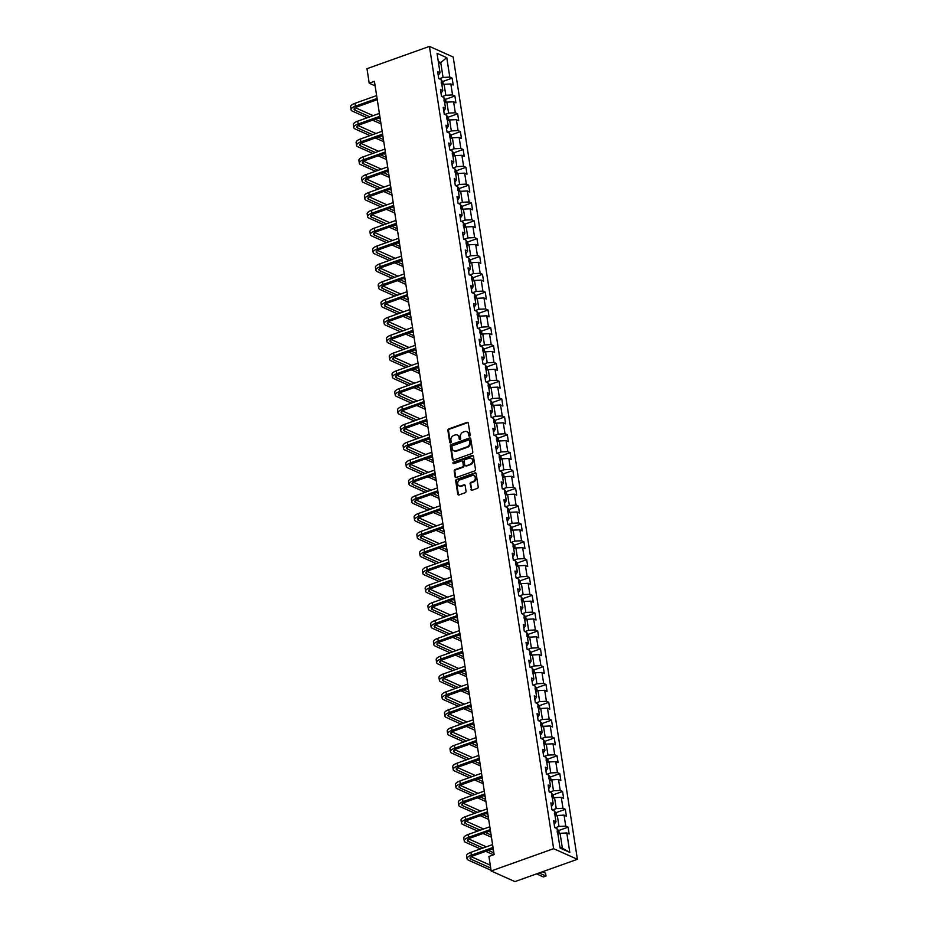 <?xml version="1.0" encoding="UTF-8"?>
<svg xmlns="http://www.w3.org/2000/svg" width="928" height="928" viewBox="0 0 928 928"><rect width="100%" height="100%" fill="white"/><g stroke="black" fill="none" stroke-linecap="round" stroke-linejoin="round"><path stroke-width="1.39" d="M469.58 436.079A0.847 0.696 -65.9 0 0 470.171 435.035L468.327 423.11A1.218 0.998 -65.9 0 0 467.132 422.356L448.734 428.922A1.218 0.998 -65.9 0 0 447.888 430.406L449.732 442.331A0.847 0.696 -65.9 0 0 451.159 441.821L450.927 440.278A3.886 3.19 -65.9 0 1 453.641 435.522L455.172 434.965A3.886 3.19 -65.9 0 1 457.307 435.012A3.886 3.19 -65.9 0 1 459 437.39L459.232 438.932A0.847 0.696 -65.9 0 0 460.671 438.422L460.427 436.879A3.886 3.19 -65.9 0 1 463.142 432.123L464.673 431.578A3.886 3.19 -65.9 0 1 466.819 431.624A3.886 3.19 -65.9 0 1 468.501 434.002L468.733 435.545A0.847 0.696 -65.9 0 0 469.58 436.079M470.995 489.474A1.218 0.998 -65.9 0 0 472.19 490.228L477.352 488.383A1.218 0.998 -65.9 0 0 478.198 486.898L476.145 473.663A1.218 0.998 -65.9 0 0 474.95 472.909L456.564 479.474A1.218 0.998 -65.9 0 0 455.718 480.959L457.759 494.195A1.218 0.998 -65.9 0 0 458.954 494.949L465.195 492.733A1.218 0.998 -65.9 0 0 466.042 491.237L465.16 485.576A1.218 0.998 -65.9 0 0 463.965 484.822L460.88 485.924A3.248 2.668 -65.9 0 1 459.082 485.878A3.248 2.668 -65.9 0 1 457.678 482.862A3.248 2.668 -65.9 0 1 459.952 479.915L472.05 475.6A3.248 2.668 -65.9 0 1 473.848 475.635A3.248 2.668 -65.9 0 1 475.252 478.662A3.248 2.668 -65.9 0 1 472.978 481.597L470.96 482.316A1.218 0.998 -65.9 0 0 470.113 483.801L471.633 489.764A1.218 0.998 -65.9 0 0 471.876 490.286M429.432 46.4L366.978 68.695L369.216 83.218L374.425 81.351L494.125 854.595L488.928 856.451L491.167 870.974L553.633 848.679L429.432 46.4L453.189 57.026L577.39 859.305L553.633 848.679M471.946 453.49A1.218 0.998 -65.9 0 0 472.793 452.006L470.751 438.758A1.218 0.998 -65.9 0 0 469.556 438.004L451.159 444.57A1.218 0.998 -65.9 0 0 450.312 446.055L452.365 459.302A1.218 0.998 -65.9 0 0 453.56 460.056L471.946 453.49M473.442 456.216L475.496 469.452A1.218 0.998 -65.9 0 1 474.649 470.937L456.251 477.502A1.218 0.998 -65.9 0 1 455.056 476.748L454.186 471.076A1.218 0.998 -65.9 0 1 455.033 469.591L462.492 466.935A1.218 0.998 -65.9 0 0 463.339 465.45L462.759 461.692A1.218 0.998 -65.9 0 0 461.564 460.926L453.792 463.698A0.847 0.696 -65.9 0 1 453.548 462.132L472.248 455.451A1.218 0.998 -65.9 0 1 473.442 456.216M568.087 827.161L565.744 826.106L564.038 815.132L566.382 816.176L565.326 809.32L562.983 808.276L561.278 797.303L563.621 798.347L562.565 791.491L560.222 790.436L558.517 779.462L560.86 780.518L559.804 773.65L557.461 772.606L555.756 761.633L558.099 762.677L557.044 755.821L554.7 754.777L552.995 743.804L555.338 744.848L554.283 737.992L551.94 736.936L550.234 725.963L552.578 727.018L551.522 720.151L549.179 719.107L547.474 708.134L549.817 709.178L548.761 702.322L546.418 701.278L544.713 690.304L547.056 691.348L546 684.493L543.657 683.437L541.952 672.464L544.295 673.519L543.24 666.652L540.896 665.608L539.191 654.634L541.534 655.678L540.479 648.823L538.136 647.779L536.43 636.794L538.774 637.849L537.718 630.994L535.375 629.938L533.67 618.964L536.013 620.02L534.957 613.153L532.614 612.109L530.909 601.135L533.252 602.179L532.196 595.324L529.853 594.268L528.148 583.294L530.491 584.35L529.436 577.483L527.092 576.439L525.387 565.465L527.73 566.509L526.675 559.654L524.332 558.61L522.626 547.636L524.97 548.68L523.914 541.824L521.571 540.769L519.866 529.795L522.209 530.851L521.153 523.984L518.81 522.94L517.105 511.966L519.448 513.01L518.392 506.154L516.049 505.11L514.344 494.137L516.687 495.181L515.632 488.325L513.288 487.27L511.583 476.296L513.926 477.352L512.871 470.484L510.528 469.44L508.822 458.467L511.166 459.511L510.11 452.655L507.767 451.611L506.062 440.626L508.405 441.682L507.349 434.826L505.006 433.77L503.301 422.797L505.644 423.852L504.588 416.985L502.245 415.941L500.54 404.968L502.883 406.012L501.828 399.156L499.484 398.1L497.779 387.127L500.122 388.182L499.067 381.327L496.724 380.271L495.018 369.298L497.362 370.342L496.306 363.486L493.963 362.442L492.258 351.468L494.601 352.512L493.545 345.657L491.202 344.601L489.497 333.628L491.84 334.683L490.784 327.816L488.441 326.772L486.736 315.798L489.079 316.842L488.024 309.987L485.68 308.943L483.975 297.969L486.318 299.013L485.263 292.158L482.92 291.102L481.214 280.128L483.558 281.184L482.502 274.317L480.159 273.273L478.454 262.299L480.797 263.343L479.741 256.488L477.398 255.444L475.693 244.47L478.036 245.514L476.98 238.658L474.637 237.603L472.932 226.629L475.275 227.685L474.22 220.818L471.876 219.774L470.171 208.8L472.514 209.844L471.459 202.988L469.116 201.944L467.41 190.959L469.754 192.015L468.698 185.159L466.355 184.104L464.65 173.13L466.993 174.174L465.937 167.318L463.594 166.274L461.889 155.301L464.232 156.345L463.176 149.489L460.833 148.434L459.128 137.46L461.471 138.516L460.416 131.648L458.072 130.604L456.367 119.631L458.71 120.675L457.655 113.819L455.312 112.775L453.606 101.802L455.95 102.846L454.894 95.99L452.551 94.934L450.846 83.961L453.189 85.016L452.133 78.149L449.79 77.105L446.774 57.675L437.018 53.302L440.023 72.744L437.68 71.688L438.747 78.544L441.09 79.599L442.784 90.573L440.44 89.517L441.508 96.384L443.851 97.428L445.544 108.402L443.201 107.358L444.268 114.214L446.612 115.269L448.305 126.243L445.962 125.187L447.029 132.043L449.372 133.098L451.066 144.072L448.723 143.028L449.79 149.884L452.133 150.928L453.827 161.901L451.484 160.857L452.551 167.713L454.894 168.768L456.588 179.742L454.244 178.686L455.312 185.554L457.655 186.598L459.348 197.571L457.005 196.527L458.072 203.383L460.416 204.427L462.109 215.4L459.766 214.356L460.833 221.212L463.176 222.268L464.87 233.241L462.527 232.186L463.594 239.053L465.937 240.097L467.631 251.07L465.288 250.026L466.355 256.882L468.698 257.926L470.392 268.9L468.048 267.856L469.116 274.711L471.459 275.767L473.152 286.74L470.809 285.685L471.876 292.552L474.22 293.596L475.913 304.57L473.57 303.526L474.637 310.381L476.98 311.425L478.674 322.41L476.331 321.355L477.398 328.21L479.741 329.266L481.435 340.24L479.092 339.196L480.159 346.051L482.502 347.095L484.196 358.069L481.852 357.025L482.92 363.88L485.263 364.936L486.956 375.91L484.613 374.854L485.68 381.721L488.024 382.765L489.717 393.739L487.374 392.695L488.441 399.55L490.784 400.594L492.478 411.568L490.135 410.524L491.202 417.38L493.545 418.435L495.239 429.409L492.896 428.353L493.963 435.22L496.306 436.264L498 447.238L495.656 446.194L496.724 453.05L499.067 454.094L500.76 465.067L498.417 464.023L499.484 470.879L501.828 471.934L503.521 482.908L501.178 481.852L502.245 488.72L504.588 489.764L506.282 500.737L503.939 499.693L505.006 506.549L507.349 507.593L509.043 518.578L506.7 517.522L507.767 524.378L510.11 525.434L511.804 536.407L509.46 535.363L510.528 542.219L512.871 543.263L514.564 554.236L512.221 553.192L513.288 560.048L515.632 561.104L517.325 572.077L514.982 571.022L516.049 577.889L518.392 578.933L520.086 589.906L517.743 588.862L518.798 595.718L521.153 596.762L522.847 607.736L520.504 606.692L521.559 613.547L523.914 614.603L525.608 625.576L523.264 624.521L524.32 631.388L526.675 632.432L528.368 643.406L526.025 642.362L527.081 649.217L529.436 650.261L531.129 661.235L528.786 660.191L529.842 667.046L532.196 668.102L533.89 679.076L531.547 678.02L532.602 684.887L534.957 685.931L536.651 696.905L534.308 695.861L535.363 702.716L537.718 703.76L539.412 714.746L537.068 713.69L538.124 720.546L540.479 721.601L542.172 732.575L539.829 731.519L540.885 738.386L543.24 739.43L544.933 750.404L542.59 749.36L543.646 756.216L546 757.271L547.694 768.245L545.351 767.189L546.406 774.045L548.761 775.1L550.455 786.074L548.112 785.03L549.167 791.886L551.522 792.93L553.216 803.903L550.872 802.859L551.928 809.715L554.283 810.77L555.976 821.744L553.633 820.688L554.689 827.556L557.044 828.6L560.048 848.03L569.804 852.403L566.799 832.961L569.142 834.017L568.087 827.161L558.563 830.56M555.13 816.246L557.31 815.468L559.004 826.442L555.234 827.788M554.213 824.435L555.976 821.744M559.004 826.442L565.744 826.106M557.31 815.468L564.038 815.132M552.369 798.416L554.55 797.639L556.243 808.613L552.473 809.958M551.452 806.606L553.216 803.903M556.243 808.613L562.983 808.276M554.55 797.639L561.278 797.303M549.608 780.587L551.789 779.798L553.482 790.772L549.712 792.129M548.692 788.765L550.455 786.074M553.482 790.772L560.222 790.436M551.789 779.798L558.517 779.462M546.847 762.746L549.028 761.969L550.722 772.943L546.952 774.288M545.931 770.936L547.694 768.245M550.722 772.943L557.461 772.606M549.028 761.969L555.756 761.633M544.086 744.917L546.267 744.14L547.961 755.114L544.191 756.459M543.17 753.107L544.933 750.404M547.961 755.114L554.7 754.777M546.267 744.14L552.995 743.804M541.326 727.076L543.506 726.299L545.2 737.273L541.43 738.63M540.409 735.266L542.172 732.575M545.2 737.273L551.94 736.936M543.506 726.299L550.234 725.963M538.565 709.247L540.746 708.47L542.439 719.444L538.669 720.789M537.648 717.437L539.412 714.746M542.439 719.444L549.179 719.107M540.746 708.47L547.474 708.134M535.804 691.418L537.985 690.641L539.678 701.614L535.908 702.96M534.888 699.608L536.651 696.905M539.678 701.614L546.418 701.278M537.985 690.641L544.713 690.304M533.043 673.577L535.224 672.8L536.918 683.774L533.148 685.119M532.127 681.767L533.89 679.076M536.918 683.774L543.657 683.437M535.224 672.8L541.952 672.464M530.282 655.748L532.463 654.971L534.157 665.944L530.387 667.29M529.366 663.938L531.129 661.235M534.157 665.944L540.896 665.608M532.463 654.971L539.191 654.634M527.522 637.919L529.702 637.142L531.396 648.115L527.626 649.461M526.605 646.097L528.368 643.406M531.396 648.115L538.136 647.779M529.702 637.142L536.43 636.794M524.761 620.078L526.942 619.301L528.635 630.274L524.865 631.62M523.844 628.268L525.608 625.576M528.635 630.274L535.375 629.938M526.942 619.301L533.67 618.964M522 602.249L524.181 601.472L525.874 612.445L522.104 613.791M521.084 610.438L522.847 607.736M525.874 612.445L532.614 612.109M524.181 601.472L530.909 601.135M519.239 584.42L521.42 583.631L523.114 594.616L519.344 595.962M518.323 592.598L520.086 589.906M523.114 594.616L529.853 594.268M521.42 583.631L528.148 583.294M516.478 566.579L518.659 565.802L520.353 576.775L516.583 578.121M515.562 574.768L517.325 572.077M520.353 576.775L527.092 576.439M518.659 565.802L525.387 565.465M513.718 548.75L515.898 547.972L517.592 558.946L513.822 560.292M512.801 556.939L514.564 554.236M517.592 558.946L524.332 558.61M515.898 547.972L522.626 547.636M510.957 530.909L513.138 530.132L514.831 541.105L511.061 542.462M510.04 539.098L511.804 536.407M514.831 541.105L521.571 540.769M513.138 530.132L519.866 529.795M508.196 513.08L510.377 512.302L512.07 523.276L508.3 524.622M507.28 521.269L509.043 518.578M512.07 523.276L518.81 522.94M510.377 512.302L517.105 511.966M505.435 495.25L507.616 494.473L509.31 505.447L505.54 506.792M504.519 503.44L506.282 500.737M509.31 505.447L516.049 505.11M507.616 494.473L514.344 494.137M502.674 477.41L504.855 476.632L506.549 487.606L502.779 488.952M501.758 485.599L503.521 482.908M506.549 487.606L513.288 487.27M504.855 476.632L511.583 476.296M499.914 459.58L502.094 458.803L503.788 469.777L500.018 471.122M498.997 467.77L500.76 465.067M503.788 469.777L510.528 469.44M502.094 458.803L508.822 458.467M497.153 441.751L499.334 440.974L501.027 451.948L497.257 453.293M496.236 449.941L498 447.238M501.027 451.948L507.767 451.611M499.334 440.974L506.062 440.626M494.392 423.91L496.573 423.133L498.266 434.107L494.496 435.452M493.476 432.1L495.239 429.409M498.266 434.107L505.006 433.77M496.573 423.133L503.301 422.797M491.631 406.081L493.812 405.304L495.506 416.278L491.736 417.623M490.715 414.271L492.478 411.568M495.506 416.278L502.245 415.941M493.812 405.304L500.54 404.968M488.87 388.252L491.051 387.463L492.745 398.448L488.975 399.794M487.954 396.43L489.717 393.739M492.745 398.448L499.484 398.1M491.051 387.463L497.779 387.127M486.11 370.411L488.29 369.634L489.984 380.608L486.214 381.953M485.193 378.601L486.956 375.91M489.984 380.608L496.724 380.271M488.29 369.634L495.018 369.298M483.349 352.582L485.53 351.805L487.223 362.778L483.453 364.124M482.432 360.772L484.196 358.069M487.223 362.778L493.963 362.442M485.53 351.805L492.258 351.468M480.588 334.741L482.769 333.964L484.462 344.938L480.692 346.295M479.672 342.931L481.435 340.24M484.462 344.938L491.202 344.601M482.769 333.964L489.497 333.628M477.827 316.912L480.008 316.135L481.702 327.108L477.932 328.454M476.911 325.102L478.674 322.41M481.702 327.108L488.441 326.772M480.008 316.135L486.736 315.798M475.066 299.083L477.247 298.306L478.941 309.279L475.171 310.625M474.15 307.272L475.913 304.57M478.941 309.279L485.68 308.943M477.247 298.306L483.975 297.969M472.306 281.242L474.486 280.465L476.18 291.438L472.41 292.784M471.389 289.432L473.152 286.74M476.18 291.438L482.92 291.102M474.486 280.465L481.214 280.128M469.545 263.413L471.726 262.636L473.419 273.609L469.649 274.955M468.628 271.602L470.392 268.9M473.419 273.609L480.159 273.273M471.726 262.636L478.454 262.299M466.784 245.584L468.965 244.806L470.658 255.78L466.888 257.126M465.868 253.773L467.631 251.07M470.658 255.78L477.398 255.444M468.965 244.806L475.693 244.47M464.023 227.743L466.204 226.966L467.898 237.939L464.128 239.285M463.107 235.932L464.87 233.241M467.898 237.939L474.637 237.603M466.204 226.966L472.932 226.629M461.262 209.914L463.443 209.136L465.137 220.11L461.367 221.456M460.346 218.103L462.109 215.4M465.137 220.11L471.876 219.774M463.443 209.136L470.171 208.8M458.502 192.084L460.682 191.307L462.376 202.281L458.606 203.626M457.585 200.262L459.348 197.571M462.376 202.281L469.116 201.944M460.682 191.307L467.41 190.959M455.741 174.244L457.922 173.466L459.615 184.44L455.845 185.786M454.824 182.433L456.588 179.742M459.615 184.44L466.355 184.104M457.922 173.466L464.65 173.13M452.98 156.414L455.161 155.637L456.854 166.611L453.084 167.956M452.064 164.604L453.827 161.901M456.854 166.611L463.594 166.274M455.161 155.637L461.889 155.301M450.219 138.585L452.4 137.796L454.094 148.77L450.324 150.127M449.303 146.763L451.066 144.072M454.094 148.77L460.833 148.434M452.4 137.796L459.128 137.46M447.458 120.744L449.639 119.967L451.333 130.941L447.563 132.286M446.542 128.934L448.305 126.243M451.333 130.941L458.072 130.604M449.639 119.967L456.367 119.631M444.698 102.915L446.878 102.138L448.572 113.112L444.802 114.457M443.781 111.105L445.544 108.402M448.572 113.112L455.312 112.775M446.878 102.138L453.606 101.802M441.937 85.074L444.118 84.297L445.811 95.271L442.041 96.628M441.02 93.264L442.784 90.573M445.811 95.271L452.551 94.934M444.118 84.297L450.846 83.961M438.573 63.359L440.754 62.582L443.05 77.442L439.28 78.787M438.26 75.435L440.023 72.744M443.05 77.442L449.79 77.105M438.283 61.48L440.754 62.582L446.774 57.675M491.167 870.974L514.936 881.6L577.39 859.305M369.216 83.218L375.121 85.852M559.897 847.055L562.368 848.169L560.071 833.309L557.89 834.086M562.368 848.169L569.804 852.403M560.071 833.309L566.799 832.961M442.61 81.548L452.133 78.149M445.37 99.389L454.894 95.99M448.131 117.218L457.655 113.819M450.892 135.047L460.416 131.648M453.653 152.888L463.176 149.489M456.414 170.717L465.937 167.318M459.174 188.558L468.698 185.159M461.935 206.387L471.459 202.988M464.696 224.216L474.22 220.818M467.457 242.057L476.98 238.658M470.218 259.886L479.741 256.488M472.978 277.716L482.502 274.317M475.739 295.556L485.263 292.158M478.5 313.386L488.024 309.987M481.261 331.215L490.784 327.816M484.022 349.056L493.545 345.657M486.782 366.885L496.306 363.486M489.543 384.726L499.067 381.327M492.304 402.555L501.828 399.156M495.065 420.384L504.588 416.985M497.826 438.225L507.349 434.826M500.586 456.054L510.11 452.655M503.347 473.883L512.871 470.484M506.108 491.724L515.632 488.325M508.869 509.553L518.392 506.154M511.63 527.382L521.153 523.984M514.39 545.223L523.914 541.824M517.151 563.052L526.675 559.654M519.912 580.893L529.436 577.483M522.673 598.722L532.196 595.324M525.434 616.552L534.957 613.153M528.194 634.392L537.718 630.994M530.955 652.222L540.479 648.823M533.716 670.051L543.24 666.652M536.477 687.892L546 684.493M539.238 705.721L548.761 702.322M541.998 723.55L551.522 720.151M544.759 741.391L554.283 737.992M547.52 759.22L557.044 755.821M550.281 777.049L559.804 773.65M553.042 794.89L562.565 791.491M555.802 812.719L565.326 809.32M469.475 436.102A0.847 0.696 -65.9 0 1 469.382 435.835L469.139 434.292A3.886 3.19 -65.9 0 0 467.457 431.914A3.886 3.19 -65.9 0 0 467.132 431.787M457.62 435.186A3.886 3.19 -65.9 0 1 457.956 435.302A3.886 3.19 -65.9 0 1 459.638 437.68L459.882 439.222A0.847 0.696 -65.9 0 0 459.975 439.489M468.083 422.588A1.218 0.998 -65.9 0 0 467.77 422.646L449.372 429.212A1.218 0.998 -65.9 0 0 448.526 430.696L450.37 442.61A0.847 0.696 -65.9 0 0 450.474 442.888M470.508 438.236A1.218 0.998 -65.9 0 0 470.194 438.294L451.797 444.86A1.218 0.998 -65.9 0 0 450.95 446.345L453.003 459.592A1.218 0.998 -65.9 0 0 453.235 460.114M469.51 440.51A0.847 0.696 -65.9 0 0 468.675 439.976L452.528 445.742A0.847 0.696 -65.9 0 0 451.936 446.786L452.18 448.41A3.886 3.19 -65.9 0 0 453.873 450.788A3.886 3.19 -65.9 0 0 456.008 450.834L467.039 446.89A3.886 3.19 -65.9 0 0 469.754 442.134L469.51 440.51L470.148 440.8A0.847 0.696 -65.9 0 0 469.417 440.243M454.198 450.904A3.886 3.19 -65.9 0 0 454.511 451.078A3.886 3.19 -65.9 0 0 456.657 451.124L456.008 450.834M470.148 440.8L470.403 442.424A3.886 3.19 -65.9 0 1 467.689 447.18L456.657 451.124M462.515 461.158A1.218 0.998 -65.9 0 1 463.397 461.97L463.977 465.728A1.218 0.998 -65.9 0 1 463.13 467.225L455.671 469.881A1.218 0.998 -65.9 0 0 454.824 471.366L455.706 477.038A1.218 0.998 -65.9 0 0 455.938 477.56M473.21 455.683A1.218 0.998 -65.9 0 0 472.897 455.741L454.198 462.422A0.847 0.696 -65.9 0 0 453.699 463.733M470.229 464.174A3.248 2.668 -65.9 0 0 472.503 461.228A3.248 2.668 -65.9 0 0 471.088 458.2A3.248 2.668 -65.9 0 0 469.301 458.165L465.032 459.685A1.218 0.998 -65.9 0 0 464.186 461.17L464.766 464.94A1.218 0.998 -65.9 0 0 465.96 465.694L470.879 464.452A3.248 2.668 -65.9 0 0 473.141 461.518A3.248 2.668 -65.9 0 0 471.737 458.49A3.248 2.668 -65.9 0 0 471.401 458.374M465.647 465.752A1.218 0.998 -65.9 0 0 466.61 465.984L465.96 465.694M470.879 464.452L466.61 465.984M474.15 475.809A3.248 2.668 -65.9 0 1 474.486 475.925A3.248 2.668 -65.9 0 1 475.902 478.941A3.248 2.668 -65.9 0 1 473.628 481.887L471.61 482.606A1.218 0.998 -65.9 0 0 470.763 484.091L471.633 489.764M459.418 486.005A3.248 2.668 -65.9 0 0 459.731 486.168A3.248 2.668 -65.9 0 0 461.518 486.214L460.88 485.924M464.928 485.042A1.218 0.998 -65.9 0 0 464.603 485.1L461.518 486.214M475.913 473.129A1.218 0.998 -65.9 0 0 475.6 473.187L457.202 479.753A1.218 0.998 -65.9 0 0 456.356 481.238L458.409 494.485A1.218 0.998 -65.9 0 0 458.641 495.007M443.34 84.576L442.934 81.931L441.473 80.214A3.271 1.148 171.2 0 0 441.171 80.11M441.403 83.59L441.194 82.209M367.233 117.763L352.396 111.128A9.268 3.26 -8.8 0 1 351.051 109.759L350.61 106.906A9.268 3.26 -8.8 0 1 354.948 103.333L376.629 95.596M351.051 109.759A9.268 3.26 -8.8 0 1 355.389 106.186L377.07 98.449M377.255 99.679L357.002 106.906A6.183 2.181 171.2 0 0 354.102 109.295A6.183 2.181 171.2 0 0 355.006 110.2L369.831 116.835M375.19 119.236L380.666 121.684M355.32 107.683L373.137 115.652M378.496 118.053L380.225 118.83M381.014 123.876L372.592 120.164M446.101 102.416L445.695 99.76L444.234 98.043A3.271 1.148 171.2 0 0 443.932 97.939M444.164 101.419L443.955 100.05M448.862 120.246L448.456 117.601L446.994 115.884A3.271 1.148 171.2 0 0 446.693 115.78M446.925 119.248L446.716 117.879M369.994 135.604L355.157 128.969A9.268 3.26 -8.8 0 1 353.812 127.6L353.371 124.735A9.268 3.26 -8.8 0 1 357.709 121.162L379.39 113.425M353.812 127.6A9.268 3.26 -8.8 0 1 358.15 124.027L379.83 116.29M380.016 117.508L359.762 124.746A6.183 2.181 171.2 0 0 356.862 127.124A6.183 2.181 171.2 0 0 357.767 128.041L372.592 134.676M377.951 137.066L383.426 139.513M358.08 125.524L375.898 133.493M381.257 135.882L382.986 136.66M383.774 141.717L375.353 137.994M372.754 153.433L357.918 146.798A9.268 3.26 -8.8 0 1 356.572 145.429L356.132 142.576A9.268 3.26 -8.8 0 1 360.47 139.003L382.15 131.266M356.572 145.429A9.268 3.26 -8.8 0 1 360.911 141.856L382.591 134.119M382.777 135.337L362.523 142.576A6.183 2.181 171.2 0 0 359.623 144.954A6.183 2.181 171.2 0 0 360.528 145.87L375.353 152.505M380.712 154.895L386.187 157.354M360.841 143.353L378.659 151.322M384.018 153.723L385.746 154.489M386.535 159.546L378.114 155.834M451.623 138.075L451.217 135.43L449.755 133.713A3.271 1.148 171.2 0 0 449.454 133.609M449.686 137.089L449.477 135.72M454.384 155.916L453.978 153.259L452.516 151.542A3.271 1.148 171.2 0 0 452.214 151.438M452.446 154.918L452.238 153.549M457.144 173.745L456.738 171.1L455.277 169.383A3.271 1.148 171.2 0 0 454.975 169.279M455.207 172.759L454.998 171.378M375.515 171.262L360.679 164.627A9.268 3.26 -8.8 0 1 359.333 163.258L358.892 160.405A9.268 3.26 -8.8 0 1 363.231 156.832L384.911 149.095M359.333 163.258A9.268 3.26 -8.8 0 1 363.672 159.686L385.352 151.948M385.538 153.178L365.284 160.405A6.183 2.181 171.2 0 0 362.384 162.794A6.183 2.181 171.2 0 0 363.289 163.699L378.114 170.334M383.473 172.736L388.948 175.183M363.602 161.182L381.42 169.151M386.779 171.552L388.507 172.33M389.296 177.387L380.874 173.664M378.276 189.103L363.44 182.468A9.268 3.26 -8.8 0 1 362.094 181.099L361.653 178.234A9.268 3.26 -8.8 0 1 365.992 174.661L387.672 166.924M362.094 181.099A9.268 3.26 -8.8 0 1 366.432 177.526L388.113 169.789M388.298 171.007L368.045 178.246A6.183 2.181 171.2 0 0 365.145 180.624A6.183 2.181 171.2 0 0 366.05 181.54L380.874 188.175M386.234 190.565L391.709 193.012M366.363 179.023L384.18 186.992M389.54 189.382L391.268 190.159M392.045 195.216L383.635 191.493M381.037 206.932L366.2 200.297A9.268 3.26 -8.8 0 1 364.855 198.928L364.414 196.075A9.268 3.26 -8.8 0 1 368.752 192.502L390.433 184.765M364.855 198.928A9.268 3.26 -8.8 0 1 369.193 195.356L390.874 187.618M391.059 188.836L370.806 196.075A6.183 2.181 171.2 0 0 367.906 198.453A6.183 2.181 171.2 0 0 368.81 199.369L383.635 206.004M388.994 208.406L394.47 210.853M369.124 196.852L386.941 204.821M392.3 207.222L394.029 207.988M394.806 213.046L386.396 209.334M459.905 191.574L459.499 188.929L458.038 187.212A3.271 1.148 171.2 0 0 457.736 187.108M457.968 190.588L457.759 189.219M383.798 224.762L368.961 218.126A9.268 3.26 -8.8 0 1 367.616 216.758L367.175 213.904A9.268 3.26 -8.8 0 1 371.513 210.331L393.194 202.594M367.616 216.758A9.268 3.26 -8.8 0 1 371.954 213.185L393.634 205.448M393.82 206.677L373.566 213.904A6.183 2.181 171.2 0 0 370.666 216.294A6.183 2.181 171.2 0 0 371.571 217.198L386.396 223.834M391.755 226.235L397.23 228.682M371.884 214.681L389.702 222.662M395.061 225.052L396.79 225.829M397.567 230.886L389.157 227.163M462.666 209.415L462.26 206.758L460.798 205.042A3.271 1.148 171.2 0 0 460.497 204.949M460.729 208.417L460.52 207.048M386.558 242.602L371.722 235.967A9.268 3.26 -8.8 0 1 370.376 234.598L369.936 231.733A9.268 3.26 -8.8 0 1 374.274 228.16L395.954 220.423M370.376 234.598A9.268 3.26 -8.8 0 1 374.715 231.026L396.395 223.288M396.581 224.506L376.327 231.745A6.183 2.181 171.2 0 0 373.427 234.123A6.183 2.181 171.2 0 0 374.332 235.039L389.157 241.674M394.516 244.064L399.991 246.512M374.645 232.522L392.463 240.491M397.822 242.881L399.55 243.658M400.328 248.716L391.918 244.992M465.427 227.244L465.021 224.599L463.559 222.882A3.271 1.148 171.2 0 0 463.258 222.778M463.49 226.258L463.281 224.878M389.319 260.432L374.483 253.796A9.268 3.26 -8.8 0 1 373.137 252.428L372.696 249.574A9.268 3.26 -8.8 0 1 377.035 246.001L398.715 238.264M373.137 252.428A9.268 3.26 -8.8 0 1 377.476 248.855L399.156 241.118M399.342 242.347L379.088 249.574A6.183 2.181 171.2 0 0 376.188 251.952A6.183 2.181 171.2 0 0 377.093 252.868L391.918 259.504M397.277 261.905L402.752 264.352M377.406 250.351L395.224 258.32M400.583 260.722L402.311 261.487M403.088 266.545L394.678 262.833M468.188 245.073L467.782 242.428L466.32 240.712A3.271 1.148 171.2 0 0 466.018 240.607M466.25 244.087L466.042 242.718M392.08 278.272L377.244 271.637A9.268 3.26 -8.8 0 1 375.898 270.268L375.457 267.403A9.268 3.26 -8.8 0 1 379.796 263.83L401.476 256.093M375.898 270.268A9.268 3.26 -8.8 0 1 380.236 266.696L401.917 258.947M402.102 260.176L381.849 267.403A6.183 2.181 171.2 0 0 378.949 269.793A6.183 2.181 171.2 0 0 379.854 270.698L394.678 277.333M400.038 279.734L405.513 282.182M380.167 268.18L397.984 276.161M403.344 278.551L405.072 279.328M405.849 284.386L397.439 280.662M470.948 262.914L470.542 260.269L469.116 258.587A3.271 1.148 171.2 0 0 468.779 258.448M469.116 258.587L469.846 263.308M469.011 261.916L468.802 260.548M394.841 296.102L380.004 289.466A9.268 3.26 -8.8 0 1 378.659 288.098L378.218 285.244A9.268 3.26 -8.8 0 1 382.556 281.671L404.237 273.922M378.659 288.098A9.268 3.26 -8.8 0 1 382.997 284.525L404.678 276.788M404.863 278.006L384.61 285.244A6.183 2.181 171.2 0 0 381.71 287.622A6.183 2.181 171.2 0 0 382.614 288.538L397.439 295.174M402.798 297.563L408.274 300.022M382.928 286.021L400.745 293.99M406.104 296.392L407.833 297.157M408.61 302.215L400.2 298.491M473.709 280.743L473.303 278.098L471.842 276.382A3.271 1.148 171.2 0 0 471.54 276.277M471.772 279.757L471.563 278.377M397.602 313.931L382.765 307.296A9.268 3.26 -8.8 0 1 381.42 305.927L380.979 303.073A9.268 3.26 -8.8 0 1 385.317 299.5L406.998 291.763M381.42 305.927A9.268 3.26 -8.8 0 1 385.758 302.354L407.438 294.617M407.624 295.846L387.37 303.073A6.183 2.181 171.2 0 0 384.47 305.463A6.183 2.181 171.2 0 0 385.375 306.368L400.2 313.003M405.559 315.404L411.034 317.852M385.688 303.85L403.506 311.82M408.865 314.221L410.594 314.998M411.371 320.044L402.961 316.332M476.47 298.584L476.064 295.928L474.637 294.257A3.271 1.148 171.2 0 0 474.289 294.106M474.637 294.257L475.368 298.978M474.533 297.586L474.324 296.218M400.362 331.772L385.526 325.136A9.268 3.26 -8.8 0 1 384.18 323.768L383.74 320.902A9.268 3.26 -8.8 0 1 388.078 317.33L409.758 309.592M384.18 323.768A9.268 3.26 -8.8 0 1 388.519 320.195L410.199 312.458M410.385 313.676L390.131 320.914A6.183 2.181 171.2 0 0 387.231 323.292A6.183 2.181 171.2 0 0 388.136 324.208L402.961 330.844M408.32 333.233L413.795 335.681M388.449 321.68L406.267 329.66M411.626 332.05L413.354 332.827M414.132 337.885L405.722 334.161M479.231 316.413L478.825 313.768L477.363 312.052A3.271 1.148 171.2 0 0 477.05 311.947M477.294 315.416L477.085 314.047M403.123 349.601L388.287 342.966A9.268 3.26 -8.8 0 1 386.941 341.597L386.5 338.743A9.268 3.26 -8.8 0 1 390.839 335.17L412.519 327.433M386.941 341.597A9.268 3.26 -8.8 0 1 391.28 338.024L412.96 330.287M413.146 331.505L392.892 338.743A6.183 2.181 171.2 0 0 389.992 341.121A6.183 2.181 171.2 0 0 390.897 342.038L405.722 348.673M411.081 351.062L416.556 353.522M391.21 339.52L409.028 347.49M414.387 349.891L416.115 350.656M416.892 355.714L408.482 351.99M481.992 334.242L481.586 331.598L480.124 329.881A3.271 1.148 171.2 0 0 479.811 329.776M480.054 333.256L479.846 331.888M405.884 367.43L391.048 360.795A9.268 3.26 -8.8 0 1 389.702 359.426L389.261 356.572A9.268 3.26 -8.8 0 1 393.6 353L415.28 345.262M389.702 359.426A9.268 3.26 -8.8 0 1 394.04 355.853L415.721 348.116M415.906 349.346L395.653 356.572A6.183 2.181 171.2 0 0 392.753 358.962A6.183 2.181 171.2 0 0 393.658 359.867L408.482 366.502M413.842 368.903L419.317 371.351M393.971 357.35L411.788 365.319M417.148 367.72L418.876 368.497M419.653 373.543L411.243 369.831M484.752 352.083L484.346 349.427L482.885 347.71A3.271 1.148 171.2 0 0 482.572 347.606M482.815 351.086L482.606 349.717M408.645 385.271L393.808 378.636A9.268 3.26 -8.8 0 1 392.463 377.267L392.022 374.402A9.268 3.26 -8.8 0 1 396.36 370.829L418.041 363.092M392.463 377.267A9.268 3.26 -8.8 0 1 396.801 373.694L418.482 365.957M418.667 367.175L398.414 374.413A6.183 2.181 171.2 0 0 395.514 376.791A6.183 2.181 171.2 0 0 396.418 377.708L411.243 384.343M416.602 386.732L422.078 389.18M396.732 375.19L414.549 383.16M419.908 385.549L421.637 386.326M422.414 391.384L414.004 387.66M487.513 369.912L487.107 367.268L485.646 365.551A3.271 1.148 171.2 0 0 485.332 365.446M485.576 368.926L485.367 367.546M411.406 403.1L396.569 396.465A9.268 3.26 -8.8 0 1 395.224 395.096L394.783 392.242A9.268 3.26 -8.8 0 1 399.121 388.67L420.802 380.932M395.224 395.096A9.268 3.26 -8.8 0 1 399.562 391.523L421.242 383.786M421.428 385.004L401.174 392.242A6.183 2.181 171.2 0 0 398.274 394.62A6.183 2.181 171.2 0 0 399.179 395.537L414.004 402.172M419.363 404.562L424.838 407.021M399.492 393.02L417.31 400.989M422.669 403.39L424.398 404.156M425.175 409.213L416.765 405.501M490.274 387.742L489.868 385.097L488.406 383.38A3.271 1.148 171.2 0 0 488.093 383.276M488.337 386.756L488.128 385.387M414.166 420.929L399.33 414.294A9.268 3.26 -8.8 0 1 397.984 412.925L397.544 410.072A9.268 3.26 -8.8 0 1 401.882 406.499L423.562 398.762M397.984 412.925A9.268 3.26 -8.8 0 1 402.323 409.352L424.003 401.615M424.189 402.845L403.935 410.072A6.183 2.181 171.2 0 0 401.035 412.461A6.183 2.181 171.2 0 0 401.94 413.366L416.765 420.001M422.124 422.402L427.599 424.85M402.253 410.849L420.071 418.83M425.43 421.219L427.158 421.996M427.936 427.054L419.526 423.33M493.035 405.582L492.629 402.926L491.167 401.209A3.271 1.148 171.2 0 0 490.854 401.116M491.098 404.585L490.889 403.216M416.927 438.77L402.091 432.135A9.268 3.26 -8.8 0 1 400.745 430.766L400.304 427.901A9.268 3.26 -8.8 0 1 404.643 424.328L426.323 416.591M400.745 430.766A9.268 3.26 -8.8 0 1 405.084 427.193L426.764 419.456M426.95 420.674L406.696 427.912A6.183 2.181 171.2 0 0 403.796 430.29A6.183 2.181 171.2 0 0 404.701 431.207L419.526 437.842M424.885 440.232L430.36 442.679M405.014 428.69L422.832 436.659M428.191 439.048L429.919 439.826M430.696 444.883L422.286 441.16M495.796 423.412L495.39 420.767L493.928 419.05A3.271 1.148 171.2 0 0 493.615 418.946M493.858 422.426L493.65 421.045M419.688 456.599L404.852 449.964A9.268 3.26 -8.8 0 1 403.506 448.595L403.065 445.742A9.268 3.26 -8.8 0 1 407.404 442.169L429.084 434.432M403.506 448.595A9.268 3.26 -8.8 0 1 407.844 445.022L429.525 437.285M429.71 438.515L409.457 445.742A6.183 2.181 171.2 0 0 406.557 448.12A6.183 2.181 171.2 0 0 407.462 449.036L422.286 455.671M427.646 458.072L433.121 460.52M407.775 446.519L425.592 454.488M430.952 456.889L432.68 457.655M433.457 462.712L425.047 459M498.556 441.241L498.15 438.596L496.689 436.879A3.271 1.148 171.2 0 0 496.376 436.775M496.619 440.255L496.41 438.886M422.449 474.428L407.612 467.805A9.268 3.26 -8.8 0 1 406.267 466.436L405.826 463.571A9.268 3.26 -8.8 0 1 410.164 459.998L431.845 452.261M406.267 466.436A9.268 3.26 -8.8 0 1 410.605 462.863L432.286 455.114M432.471 456.344L412.218 463.571A6.183 2.181 171.2 0 0 409.318 465.96A6.183 2.181 171.2 0 0 410.222 466.865L425.047 473.5M430.406 475.902L435.882 478.349M410.536 464.348L428.353 472.329M433.712 474.718L435.441 475.496M436.218 480.553L427.808 476.83M501.317 459.082L500.911 456.437L499.45 454.708A3.271 1.148 171.2 0 0 499.136 454.616M499.38 458.084L499.171 456.715M425.21 492.269L410.373 485.634A9.268 3.26 -8.8 0 1 409.028 484.265L408.587 481.412A9.268 3.26 -8.8 0 1 412.925 477.839L434.606 470.09M409.028 484.265A9.268 3.26 -8.8 0 1 413.366 480.692L435.046 472.955M435.232 474.173L414.978 481.412A6.183 2.181 171.2 0 0 412.078 483.79A6.183 2.181 171.2 0 0 412.983 484.706L427.808 491.341M433.167 493.731L438.642 496.19M413.296 482.189L431.114 490.158M436.473 492.559L438.202 493.325M438.979 498.382L430.569 494.659M504.078 476.911L503.672 474.266L502.21 472.549A3.271 1.148 171.2 0 0 501.897 472.445M502.141 475.925L501.932 474.544M427.97 510.098L413.134 503.463A9.268 3.26 -8.8 0 1 411.788 502.094L411.348 499.241A9.268 3.26 -8.8 0 1 415.686 495.668L437.366 487.931M411.788 502.094A9.268 3.26 -8.8 0 1 416.127 498.522L437.807 490.784M437.993 492.014L417.739 499.241A6.183 2.181 171.2 0 0 414.839 501.619A6.183 2.181 171.2 0 0 415.744 502.535L430.569 509.17M435.928 511.572L441.403 514.019M416.057 500.018L433.875 507.987M439.234 510.388L440.962 511.154M441.74 516.212L433.33 512.5M506.839 494.752L506.433 492.095L504.971 490.378A3.271 1.148 171.2 0 0 504.658 490.274M504.902 493.754L504.693 492.385M430.731 527.939L415.895 521.304A9.268 3.26 -8.8 0 1 414.549 519.935L414.108 517.07A9.268 3.26 -8.8 0 1 418.447 513.497L440.127 505.76M414.549 519.935A9.268 3.26 -8.8 0 1 418.888 516.362L440.568 508.614M440.754 509.843L420.5 517.082A6.183 2.181 171.2 0 0 417.6 519.46A6.183 2.181 171.2 0 0 418.505 520.376L433.33 527M438.689 529.401L444.164 531.848M418.818 517.847L436.636 525.828M441.995 528.218L443.723 528.995M444.5 534.052L436.09 530.329M509.6 512.581L509.194 509.936L507.732 508.219A3.271 1.148 171.2 0 0 507.419 508.115M507.662 511.583L507.454 510.214M433.492 545.768L418.656 539.133A9.268 3.26 -8.8 0 1 417.31 537.764L416.869 534.911A9.268 3.26 -8.8 0 1 421.208 531.338L442.888 523.589M417.31 537.764A9.268 3.26 -8.8 0 1 421.648 534.192L443.329 526.454M443.514 527.672L423.261 534.911A6.183 2.181 171.2 0 0 420.361 537.289A6.183 2.181 171.2 0 0 421.266 538.205L436.09 544.84M441.45 547.23L446.925 549.689M421.579 535.688L439.396 543.657M444.756 546.058L446.484 546.824M447.261 551.882L438.851 548.158M512.36 530.41L511.954 527.765L510.493 526.048A3.271 1.148 171.2 0 0 510.18 525.944M510.423 529.424L510.214 528.055M436.253 563.598L421.416 556.962A9.268 3.26 -8.8 0 1 420.071 555.594L419.63 552.74A9.268 3.26 -8.8 0 1 423.968 549.167L445.649 541.43M420.071 555.594A9.268 3.26 -8.8 0 1 424.409 552.021L446.09 544.284M446.275 545.513L426.022 552.74A6.183 2.181 171.2 0 0 423.122 555.13A6.183 2.181 171.2 0 0 424.026 556.034L438.851 562.67M444.21 565.071L449.686 567.518M424.34 553.517L442.157 561.486M447.516 563.888L449.245 564.665M450.022 569.711L441.612 565.999M515.121 548.251L514.715 545.594L513.254 543.878A3.271 1.148 171.2 0 0 512.94 543.773M513.184 547.253L512.975 545.884M439.014 581.438L424.177 574.803A9.268 3.26 -8.8 0 1 422.832 573.434L422.391 570.569A9.268 3.26 -8.8 0 1 426.729 566.996L448.41 559.259M422.832 573.434A9.268 3.26 -8.8 0 1 427.17 569.862L448.85 562.124M449.036 563.342L428.782 570.581A6.183 2.181 171.2 0 0 425.882 572.959A6.183 2.181 171.2 0 0 426.787 573.875L441.612 580.51M446.971 582.9L452.446 585.348M427.1 571.358L444.918 579.327M450.277 581.717L452.006 582.494M452.783 587.552L444.373 583.828M517.882 566.08L517.476 563.435L516.049 561.753A3.271 1.148 171.2 0 0 515.701 561.614M516.049 561.753L516.78 566.474M515.945 565.094L515.736 563.714M441.774 599.268L426.938 592.632A9.268 3.26 -8.8 0 1 425.592 591.264L425.152 588.41A9.268 3.26 -8.8 0 1 429.49 584.837L451.17 577.1M425.592 591.264A9.268 3.26 -8.8 0 1 429.931 587.691L451.611 579.954M451.797 581.172L431.543 588.41A6.183 2.181 171.2 0 0 428.643 590.788A6.183 2.181 171.2 0 0 429.548 591.704L444.373 598.34M449.732 600.729L455.207 603.188M429.861 589.187L447.679 597.156M453.038 599.558L454.766 600.323M455.544 605.381L447.134 601.669M520.643 583.909L520.237 581.264L518.775 579.548A3.271 1.148 171.2 0 0 518.462 579.443M518.706 582.923L518.497 581.554M444.535 617.097L429.699 610.462A9.268 3.26 -8.8 0 1 428.353 609.093L427.912 606.239A9.268 3.26 -8.8 0 1 432.251 602.666L453.931 594.929M428.353 609.093A9.268 3.26 -8.8 0 1 432.692 605.52L454.372 597.783M454.558 599.012L434.304 606.239A6.183 2.181 171.2 0 0 431.404 608.629A6.183 2.181 171.2 0 0 432.309 609.534L447.134 616.169M452.493 618.57L457.968 621.018M432.622 607.016L450.44 614.997M455.799 617.387L457.527 618.164M458.304 623.222L449.894 619.498M523.404 601.75L522.998 599.094L521.536 597.377A3.271 1.148 171.2 0 0 521.223 597.284M521.466 600.752L521.258 599.384M447.296 634.938L432.46 628.302A9.268 3.26 -8.8 0 1 431.114 626.934L430.673 624.068A9.268 3.26 -8.8 0 1 435.012 620.496L456.692 612.758M431.114 626.934A9.268 3.26 -8.8 0 1 435.452 623.361L457.133 615.624M457.318 616.842L437.065 624.08A6.183 2.181 171.2 0 0 434.165 626.458A6.183 2.181 171.2 0 0 435.07 627.374L449.894 634.01M455.254 636.399L460.729 638.847M435.383 624.857L453.2 632.826M458.56 635.216L460.288 635.993M461.065 641.051L452.655 637.327M526.164 619.579L525.758 616.934L524.297 615.218A3.271 1.148 171.2 0 0 523.984 615.113M524.227 618.593L524.018 617.213M450.057 652.767L435.22 646.132A9.268 3.26 -8.8 0 1 433.875 644.763L433.434 641.909A9.268 3.26 -8.8 0 1 437.772 638.336L459.453 630.599M433.875 644.763A9.268 3.26 -8.8 0 1 438.213 641.19L459.894 633.453M460.079 634.682L439.826 641.909A6.183 2.181 171.2 0 0 436.926 644.287A6.183 2.181 171.2 0 0 437.83 645.204L452.655 651.839M458.014 654.24L463.49 656.688M438.144 642.686L455.961 650.656M461.32 653.057L463.049 653.822M463.826 658.88L455.416 655.168M528.925 637.408L528.519 634.764L527.058 633.047A3.271 1.148 171.2 0 0 526.744 632.942M526.988 636.422L526.779 635.054M452.818 670.596L437.981 663.972A9.268 3.26 -8.8 0 1 436.636 662.604L436.195 659.738A9.268 3.26 -8.8 0 1 440.533 656.166L462.214 648.428M436.636 662.604A9.268 3.26 -8.8 0 1 440.974 659.019L462.654 651.282M462.84 652.512L442.586 659.738A6.183 2.181 171.2 0 0 439.686 662.128A6.183 2.181 171.2 0 0 440.591 663.033L455.416 669.668M460.775 672.069L466.25 674.517M440.904 660.516L458.722 668.496M464.081 670.886L465.81 671.663M466.587 676.721L458.177 672.997M531.686 655.249L531.28 652.604L529.807 650.876A3.271 1.148 171.2 0 0 529.505 650.783M529.749 654.252L529.54 652.883M455.578 688.437L440.742 681.802A9.268 3.26 -8.8 0 1 439.396 680.433L438.956 677.568A9.268 3.26 -8.8 0 1 443.294 673.995L464.974 666.258M439.396 680.433A9.268 3.26 -8.8 0 1 443.735 676.86L465.415 669.123M465.601 670.341L445.347 677.579A6.183 2.181 171.2 0 0 442.447 679.957A6.183 2.181 171.2 0 0 443.352 680.874L458.177 687.509M463.536 689.898L469.011 692.346M443.665 678.356L461.483 686.326M466.842 688.715L468.57 689.492M469.348 694.55L460.938 690.826M534.447 673.078L534.041 670.434L532.568 668.717A3.271 1.148 171.2 0 0 532.266 668.612M532.51 672.092L532.301 670.712M458.339 706.266L443.503 699.631A9.268 3.26 -8.8 0 1 442.157 698.262L441.716 695.408A9.268 3.26 -8.8 0 1 446.055 691.836L467.735 684.098M442.157 698.262A9.268 3.26 -8.8 0 1 446.496 694.689L468.176 686.952M468.362 688.182L448.108 695.408A6.183 2.181 171.2 0 0 445.208 697.786A6.183 2.181 171.2 0 0 446.113 698.703L460.938 705.338M466.297 707.739L471.772 710.187M446.426 696.186L464.244 704.155M469.603 706.556L471.331 707.322M472.108 712.379L463.698 708.667M537.208 690.908L536.802 688.263L535.328 686.546A3.271 1.148 171.2 0 0 535.027 686.442M535.27 689.922L535.062 688.553M461.1 724.107L446.264 717.472A9.268 3.26 -8.8 0 1 444.918 716.103L444.477 713.238A9.268 3.26 -8.8 0 1 448.816 709.665L470.496 701.928M444.918 716.103A9.268 3.26 -8.8 0 1 449.256 712.53L470.937 704.781M471.122 706.011L450.869 713.238A6.183 2.181 171.2 0 0 447.969 715.627A6.183 2.181 171.2 0 0 448.874 716.544L463.698 723.167M469.058 725.568L474.533 728.016M449.187 714.015L467.004 721.996M472.364 724.385L474.092 725.162M474.869 730.22L466.459 726.496M539.968 708.748L539.562 706.104L538.089 704.387A3.271 1.148 171.2 0 0 537.788 704.282M538.031 707.751L537.822 706.382M463.861 741.936L449.024 735.301A9.268 3.26 -8.8 0 1 447.679 733.932L447.238 731.078A9.268 3.26 -8.8 0 1 451.576 727.506L473.257 719.757M447.679 733.932A9.268 3.26 -8.8 0 1 452.017 730.359L473.698 722.622M473.883 723.84L453.63 731.078A6.183 2.181 171.2 0 0 450.73 733.456A6.183 2.181 171.2 0 0 451.634 734.373L466.459 741.008M471.818 743.398L477.294 745.857M451.948 731.856L469.765 739.825M475.124 742.226L476.853 742.992M477.63 748.049L469.22 744.326M542.729 726.578L542.323 723.933L540.85 722.216A3.271 1.148 171.2 0 0 540.548 722.112M540.792 725.592L540.583 724.211M466.622 759.765L451.785 753.13A9.268 3.26 -8.8 0 1 450.44 751.761L449.999 748.908A9.268 3.26 -8.8 0 1 454.337 745.335L476.018 737.598M450.44 751.761A9.268 3.26 -8.8 0 1 454.778 748.188L476.458 740.451M476.644 741.681L456.39 748.908A6.183 2.181 171.2 0 0 453.49 751.297A6.183 2.181 171.2 0 0 454.395 752.202L469.22 758.837M474.579 761.238L480.054 763.686M454.708 749.685L472.526 757.654M477.885 760.055L479.614 760.832M480.391 765.878L471.981 762.166M545.49 744.418L545.084 741.762L543.611 740.045A3.271 1.148 171.2 0 0 543.309 739.941M543.553 743.421L543.344 742.052M469.382 777.606L454.546 770.971A9.268 3.26 -8.8 0 1 453.2 769.602L452.76 766.737A9.268 3.26 -8.8 0 1 457.098 763.164L478.778 755.427M453.2 769.602A9.268 3.26 -8.8 0 1 457.539 766.029L479.219 758.292M479.405 759.51L459.151 766.748A6.183 2.181 171.2 0 0 456.251 769.126A6.183 2.181 171.2 0 0 457.156 770.043L471.981 776.678M477.34 779.068L482.815 781.515M457.469 767.526L475.287 775.495M480.646 777.884L482.374 778.662M483.152 783.719L474.742 779.996M548.251 762.248L547.845 759.603L546.372 757.886A3.271 1.148 171.2 0 0 546.07 757.782M546.314 761.25L546.105 759.881M472.143 795.435L457.307 788.8A9.268 3.26 -8.8 0 1 455.961 787.431L455.52 784.578A9.268 3.26 -8.8 0 1 459.859 781.005L481.539 773.268M455.961 787.431A9.268 3.26 -8.8 0 1 460.3 783.858L481.98 776.121M482.166 777.339L461.912 784.578A6.183 2.181 171.2 0 0 459.012 786.956A6.183 2.181 171.2 0 0 459.917 787.872L474.742 794.507M480.101 796.897L485.576 799.356M460.23 785.355L478.048 793.324M483.407 795.725L485.135 796.491M485.912 801.548L477.502 797.836M551.012 780.077L550.594 777.432L549.132 775.715A3.271 1.148 171.2 0 0 548.831 775.611M549.074 779.091L548.866 777.722M474.904 813.264L460.068 806.629A9.268 3.26 -8.8 0 1 458.722 805.26L458.281 802.407A9.268 3.26 -8.8 0 1 462.62 798.834L484.3 791.097M458.722 805.26A9.268 3.26 -8.8 0 1 463.06 801.688L484.741 793.95M484.926 795.18L464.673 802.407A6.183 2.181 171.2 0 0 461.773 804.796A6.183 2.181 171.2 0 0 462.678 805.701L477.502 812.336M482.862 814.738L488.337 817.185M462.991 803.184L480.808 811.165M486.168 813.554L487.896 814.332M488.673 819.389L480.263 815.666M553.772 797.918L553.355 795.261L551.893 793.544A3.271 1.148 171.2 0 0 551.592 793.44M551.835 796.92L551.626 795.551M477.665 831.105L462.828 824.47A9.268 3.26 -8.8 0 1 461.483 823.101L461.042 820.236A9.268 3.26 -8.8 0 1 465.38 816.663L487.061 808.926M461.483 823.101A9.268 3.26 -8.8 0 1 465.821 819.528L487.502 811.791M487.687 813.009L467.434 820.248A6.183 2.181 171.2 0 0 464.534 822.626A6.183 2.181 171.2 0 0 465.438 823.542L480.263 830.177M485.622 832.567L491.098 835.014M465.752 821.025L483.569 828.994M488.928 831.384L490.657 832.161M491.434 837.218L483.024 833.495M556.533 815.747L556.116 813.102L554.654 811.385A3.271 1.148 171.2 0 0 554.352 811.281M554.596 814.761L554.387 813.38M480.426 848.934L465.589 842.299A9.268 3.26 -8.8 0 1 464.244 840.93L463.803 838.077A9.268 3.26 -8.8 0 1 468.141 834.504L489.822 826.767M464.244 840.93A9.268 3.26 -8.8 0 1 468.582 837.358L490.262 829.62M490.448 830.85L470.194 838.077A6.183 2.181 171.2 0 0 467.294 840.455A6.183 2.181 171.2 0 0 468.199 841.371L483.024 848.006M488.383 850.408L493.858 852.855M468.512 838.854L486.33 846.823M491.689 849.224L493.418 849.99M493.545 854.804L485.785 851.336M559.294 833.576L558.876 830.931L557.415 829.214A3.271 1.148 171.2 0 0 557.113 829.11M557.357 832.59L557.148 831.221M539.133 872.958L546.012 876.032L545.571 873.178L542.439 871.775M546.012 876.032L543.414 876.96L536.535 873.886M491.063 870.29L468.35 860.128A9.268 3.26 -8.8 0 1 467.004 858.76L466.564 855.906A9.268 3.26 -8.8 0 1 470.902 852.333L492.582 844.596M467.004 858.76A9.268 3.26 -8.8 0 1 471.343 855.187L493.023 847.45M493.209 848.679L472.955 855.906A6.183 2.181 171.2 0 0 470.055 858.296A6.183 2.181 171.2 0 0 470.96 859.2L490.715 868.051M471.273 856.683L490.274 865.186M469.139 434.292L468.501 434.002M459.882 439.222L459.232 438.932M459.638 437.68L459 437.39M450.37 442.61L449.732 442.331M448.526 430.696L447.888 430.406M449.372 429.212L448.734 428.922M467.77 422.646L467.132 422.356M469.382 435.835L468.733 435.545M453.003 459.592L452.365 459.302M450.95 446.345L450.312 446.055M451.797 444.86L451.159 444.57M470.194 438.294L469.556 438.004M467.689 447.18L467.039 446.89M470.403 442.424L469.754 442.134M455.706 477.038L455.056 476.748M454.824 471.366L454.186 471.076M455.671 469.881L455.033 469.591M463.13 467.225L462.492 466.935M463.977 465.728L463.339 465.45M463.397 461.97L462.759 461.692M454.198 462.422L453.548 462.132M472.897 455.741L472.248 455.451M470.763 484.091L470.113 483.801M471.61 482.606L470.96 482.316M473.628 481.887L472.978 481.597M464.603 485.1L463.965 484.822M458.409 494.485L457.759 494.195M456.356 481.238L455.718 480.959M457.202 479.753L456.564 479.474M475.6 473.187L474.95 472.909M442.238 84.97L441.508 80.26M354.948 103.333L355.389 106.186M354.682 108.147L355.006 110.2M444.999 102.811L444.268 98.09M447.76 120.64L447.029 115.919M357.709 121.162L358.15 124.027M357.442 125.976L357.767 128.041M360.47 139.003L360.911 141.856M360.203 143.817L360.528 145.87M450.521 138.469L449.79 133.76M453.282 156.31L452.551 151.589M456.042 174.139L455.312 169.418M363.231 156.832L363.672 159.686M362.964 161.646L363.289 163.699M365.992 174.661L366.432 177.526M365.725 179.475L366.05 181.54M368.752 192.502L369.193 195.356M368.486 197.316L368.81 199.369M458.803 191.968L458.072 187.259M371.513 210.331L371.954 213.185M371.246 215.145L371.571 217.198M461.564 209.809L460.833 205.088M374.274 228.16L374.715 231.026M374.007 232.986L374.332 235.039M464.325 227.638L463.594 222.917M377.035 246.001L377.476 248.855M376.768 250.815L377.093 252.868M467.086 245.468L466.355 240.758M379.796 263.83L380.236 266.696M379.529 268.644L379.854 270.698M382.556 281.671L382.997 284.525M382.29 286.485L382.614 288.538M472.607 281.138L471.876 276.428M385.317 299.5L385.758 302.354M385.05 304.314L385.375 306.368M388.078 317.33L388.519 320.195M387.811 322.144L388.136 324.208M478.129 316.808L477.398 312.086M390.839 335.17L391.28 338.024M390.572 339.984L390.897 342.038M480.89 334.637L480.159 329.927M393.6 353L394.04 355.853M393.333 357.814L393.658 359.867M483.65 352.478L482.92 347.756M396.36 370.829L396.801 373.694M396.094 375.643L396.418 377.708M486.411 370.307L485.68 365.586M399.121 388.67L399.562 391.523M398.854 393.484L399.179 395.537M489.172 388.136L488.441 383.426M401.882 406.499L402.323 409.352M401.615 411.313L401.94 413.366M491.933 405.977L491.202 401.256M404.643 424.328L405.084 427.193M404.376 429.154L404.701 431.207M494.694 423.806L493.963 419.085M407.404 442.169L407.844 445.022M407.137 446.983L407.462 449.036M497.454 441.635L496.724 436.926M410.164 459.998L410.605 462.863M409.898 464.812L410.222 466.865M500.215 459.476L499.484 454.755M412.925 477.839L413.366 480.692M412.658 482.653L412.983 484.706M502.976 477.305L502.245 472.596M415.686 495.668L416.127 498.522M415.419 500.482L415.744 502.535M505.737 495.134L505.006 490.425M418.447 513.497L418.888 516.362M418.18 518.311L418.505 520.376M508.498 512.975L507.767 508.254M421.208 531.338L421.648 534.192M420.941 536.152L421.266 538.205M511.258 530.804L510.528 526.095M423.968 549.167L424.409 552.021M423.702 553.981L424.026 556.034M514.019 548.645L513.288 543.924M426.729 566.996L427.17 569.862M426.462 571.81L426.787 573.875M429.49 584.837L429.931 587.691M429.223 589.651L429.548 591.704M519.541 584.304L518.81 579.594M432.251 602.666L432.692 605.52M431.984 607.48L432.309 609.534M522.302 602.144L521.571 597.423M435.012 620.496L435.452 623.361M434.745 625.321L435.07 627.374M525.062 619.974L524.332 615.252M437.772 638.336L438.213 641.19M437.506 643.15L437.83 645.204M527.823 637.803L527.092 633.093M440.533 656.166L440.974 659.019M440.266 660.98L440.591 663.033M530.584 655.644L529.853 650.922M443.294 673.995L443.735 676.86M443.027 678.82L443.352 680.874M533.345 673.473L532.614 668.752M446.055 691.836L446.496 694.689M445.788 696.65L446.113 698.703M536.106 691.302L535.375 686.592M448.816 709.665L449.256 712.53M448.549 714.479L448.874 716.544M538.866 709.143L538.136 704.422M451.576 727.506L452.017 730.359M451.31 732.32L451.634 734.373M541.627 726.972L540.896 722.262M454.337 745.335L454.778 748.188M454.07 750.149L454.395 752.202M544.388 744.813L543.657 740.092M457.098 763.164L457.539 766.029M456.831 767.978L457.156 770.043M547.149 762.642L546.418 757.921M459.859 781.005L460.3 783.858M459.592 785.819L459.917 787.872M549.91 780.471L549.179 775.762M462.62 798.834L463.06 801.688M462.353 803.648L462.678 805.701M552.67 798.312L551.94 793.591M465.38 816.663L465.821 819.528M465.114 821.489L465.438 823.542M555.431 816.141L554.7 811.42M468.141 834.504L468.582 837.358M467.874 839.318L468.199 841.371M558.192 833.97L557.461 829.261M470.902 852.333L471.343 855.187M470.635 857.147L470.96 859.2M467.457 431.914L466.819 431.624M457.956 435.302L457.307 435.012M469.777 440.278L469.139 439.988M454.511 451.078L453.873 450.788M462.875 461.228L462.225 460.949M471.737 458.49L471.088 458.2M465.937 465.96L465.299 465.682M474.486 475.925L473.848 475.635M459.731 486.168L459.082 485.878"/></g></svg>
